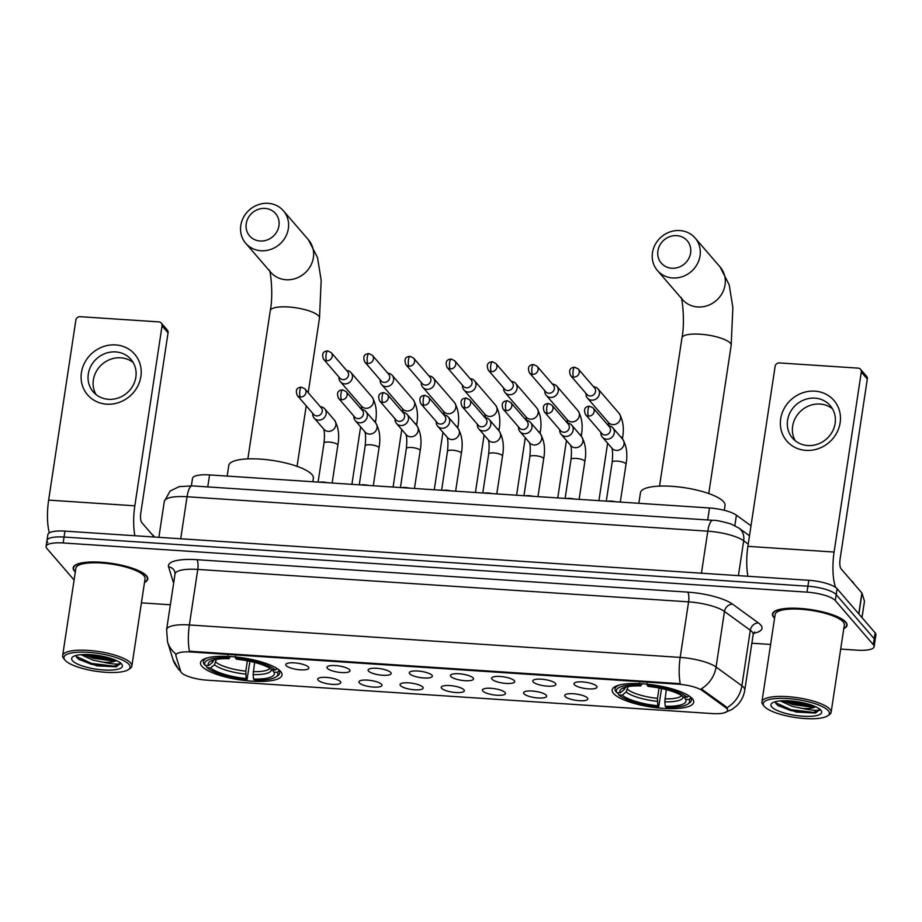 <?xml version="1.0" encoding="UTF-8"?>
<svg xmlns="http://www.w3.org/2000/svg" width="922" height="922" viewBox="0 0 922 922"><rect width="100%" height="100%" fill="white"/><g stroke="black" fill="none" stroke-linecap="round" stroke-linejoin="round"><path stroke-width="1.38" d="M280.657 671.47A41.213 11.087 -171.4 0 0 236.747 657.098A41.213 11.087 -171.4 0 0 200.512 662.711A41.213 11.087 -171.4 0 0 201.883 666.26A41.213 11.087 -171.4 0 0 245.794 680.632A41.213 11.087 -171.4 0 0 282.028 675.031A41.213 11.087 -171.4 0 0 280.657 671.47M692.341 698.692A41.213 11.087 -171.4 0 0 648.431 684.32A41.213 11.087 -171.4 0 0 612.196 689.921A41.213 11.087 -171.4 0 0 613.568 693.482A41.213 11.087 -171.4 0 0 657.478 707.854A41.213 11.087 -171.4 0 0 693.701 702.253A41.213 11.087 -171.4 0 0 692.341 698.692M574.348 684.654A11.663 3.135 8.6 0 1 574.199 683.156A11.663 3.135 8.6 0 1 585.182 682.176A11.663 3.135 8.6 0 1 596.638 686.129A11.663 3.135 8.6 0 1 596.949 686.59A11.663 3.135 8.6 0 1 587.74 688.815A11.663 3.135 8.6 0 1 574.348 684.654M533.181 681.934A11.663 3.135 8.6 0 1 533.031 680.424A11.663 3.135 8.6 0 1 544.015 679.456A11.663 3.135 8.6 0 1 555.47 683.409A11.663 3.135 8.6 0 1 555.782 683.87A11.663 3.135 8.6 0 1 546.573 686.095A11.663 3.135 8.6 0 1 533.181 681.934M492.014 679.214A11.663 3.135 8.6 0 1 491.864 677.705A11.663 3.135 8.6 0 1 502.847 676.736A11.663 3.135 8.6 0 1 514.303 680.69A11.663 3.135 8.6 0 1 514.614 681.151A11.663 3.135 8.6 0 1 505.406 683.375A11.663 3.135 8.6 0 1 492.014 679.214M450.846 676.483A11.663 3.135 8.6 0 1 450.697 674.985A11.663 3.135 8.6 0 1 461.68 674.017A11.663 3.135 8.6 0 1 473.136 677.958A11.663 3.135 8.6 0 1 473.447 678.431A11.663 3.135 8.6 0 1 464.239 680.643A11.663 3.135 8.6 0 1 450.846 676.483M409.679 673.763A11.663 3.135 8.6 0 1 409.529 672.265A11.663 3.135 8.6 0 1 420.513 671.285A11.663 3.135 8.6 0 1 431.969 675.238A11.663 3.135 8.6 0 1 432.268 675.699A11.663 3.135 8.6 0 1 423.06 677.924A11.663 3.135 8.6 0 1 409.679 673.763M368.512 671.043A11.663 3.135 8.6 0 1 368.362 669.545A11.663 3.135 8.6 0 1 379.345 668.565A11.663 3.135 8.6 0 1 390.801 672.518A11.663 3.135 8.6 0 1 391.101 672.979A11.663 3.135 8.6 0 1 381.892 675.204A11.663 3.135 8.6 0 1 368.512 671.043M327.345 668.323A11.663 3.135 8.6 0 1 327.195 666.825A11.663 3.135 8.6 0 1 338.178 665.845A11.663 3.135 8.6 0 1 349.634 669.798A11.663 3.135 8.6 0 1 349.934 670.259A11.663 3.135 8.6 0 1 340.725 672.484A11.663 3.135 8.6 0 1 327.345 668.323M286.177 665.603A11.663 3.135 8.6 0 1 286.027 664.094A11.663 3.135 8.6 0 1 297.011 663.125A11.663 3.135 8.6 0 1 308.467 667.079A11.663 3.135 8.6 0 1 308.766 667.54A11.663 3.135 8.6 0 1 299.558 669.764A11.663 3.135 8.6 0 1 286.177 665.603M565.128 696.479A11.663 3.135 8.6 0 1 564.99 694.969A11.663 3.135 8.6 0 1 575.962 694.001A11.663 3.135 8.6 0 1 587.429 697.954A11.663 3.135 8.6 0 1 587.729 698.415A11.663 3.135 8.6 0 1 578.52 700.639A11.663 3.135 8.6 0 1 565.128 696.479M523.961 693.759A11.663 3.135 8.6 0 1 523.823 692.249A11.663 3.135 8.6 0 1 534.795 691.281A11.663 3.135 8.6 0 1 546.262 695.234A11.663 3.135 8.6 0 1 546.562 695.695A11.663 3.135 8.6 0 1 537.353 697.919A11.663 3.135 8.6 0 1 523.961 693.759M482.794 691.027A11.663 3.135 8.6 0 1 482.644 689.529A11.663 3.135 8.6 0 1 493.627 688.561A11.663 3.135 8.6 0 1 505.083 692.503A11.663 3.135 8.6 0 1 505.394 692.975A11.663 3.135 8.6 0 1 496.186 695.188A11.663 3.135 8.6 0 1 482.794 691.027M441.626 688.308A11.663 3.135 8.6 0 1 441.477 686.809A11.663 3.135 8.6 0 1 452.46 685.83A11.663 3.135 8.6 0 1 463.916 689.783A11.663 3.135 8.6 0 1 464.227 690.244A11.663 3.135 8.6 0 1 455.019 692.468A11.663 3.135 8.6 0 1 441.626 688.308M400.459 685.588A11.663 3.135 8.6 0 1 400.309 684.089A11.663 3.135 8.6 0 1 411.293 683.11A11.663 3.135 8.6 0 1 422.749 687.063A11.663 3.135 8.6 0 1 423.06 687.524A11.663 3.135 8.6 0 1 413.851 689.748A11.663 3.135 8.6 0 1 400.459 685.588M359.292 682.868A11.663 3.135 8.6 0 1 359.142 681.37A11.663 3.135 8.6 0 1 370.125 680.39A11.663 3.135 8.6 0 1 381.581 684.343A11.663 3.135 8.6 0 1 381.892 684.804A11.663 3.135 8.6 0 1 372.684 687.028A11.663 3.135 8.6 0 1 359.292 682.868M318.125 680.148A11.663 3.135 8.6 0 1 317.975 678.638A11.663 3.135 8.6 0 1 328.958 677.67A11.663 3.135 8.6 0 1 340.414 681.623A11.663 3.135 8.6 0 1 340.714 682.084A11.663 3.135 8.6 0 1 331.505 684.308A11.663 3.135 8.6 0 1 318.125 680.148M725.591 707.531A20.999 5.647 8.6 0 1 726.836 708.638A20.999 5.647 8.6 0 1 727.539 710.447A20.999 5.647 8.6 0 1 712.176 713.57L206.862 680.159A20.999 5.647 8.6 0 1 180.758 671.504L175.929 655.865A20.999 5.647 8.6 0 1 175.86 655.116A20.999 5.647 8.6 0 1 191.223 651.992L678.189 684.193A20.999 5.647 8.6 0 1 702.414 690.67L725.591 707.531L725.752 706.448L727.504 708.949M191.384 485.825L192.502 478.391A23.327 6.27 8.6 0 1 209.571 474.922L709.502 507.976A23.327 6.27 8.6 0 1 736.413 515.179L751.004 525.782M843.768 628.654A37.721 10.142 -171.4 0 0 847.03 625.323A37.721 10.142 -171.4 0 0 845.774 622.073A37.721 10.142 -171.4 0 0 805.598 608.923A37.721 10.142 -171.4 0 0 772.44 614.04A37.721 10.142 -171.4 0 0 773.696 617.302A37.721 10.142 -171.4 0 0 774.572 618.189M144.512 582.427A37.721 10.142 -171.4 0 0 147.762 579.085A37.721 10.142 -171.4 0 0 146.517 575.835A37.721 10.142 -171.4 0 0 106.33 562.685A37.721 10.142 -171.4 0 0 73.172 567.814A37.721 10.142 -171.4 0 0 74.428 571.064A37.721 10.142 -171.4 0 0 75.304 571.963M840.68 649.088L857.045 650.171A23.327 6.27 -171.4 0 0 874.114 646.702L875.001 640.767A23.327 6.27 -171.4 0 0 874.229 638.762L836.208 594.655A23.327 6.27 -171.4 0 0 807.914 586.219L64.056 537.042A23.327 6.27 -171.4 0 0 46.999 540.511A23.327 6.27 -171.4 0 0 47.771 542.528M176.09 654.793L176.01 654.147A27.222 26 162.8 0 1 167.527 641.839L166.617 629.588A31.106 8.367 8.6 0 1 189.367 624.955A27.222 7.837 -86.2 0 0 189.425 651.22L680.24 683.675A27.222 7.837 93.8 0 1 680.182 657.409A31.106 8.367 8.6 0 1 716.071 667.021A27.222 23.28 126 0 1 701.262 688.872L725.752 706.448M141.423 602.85L170.363 604.774M751.868 643.222L770.596 644.455M874.114 646.702A23.327 6.27 -171.4 0 0 873.33 644.685L835.309 600.579A23.327 6.27 -171.4 0 0 807.015 592.143L63.169 542.966A23.327 6.27 -171.4 0 0 46.1 546.435A23.327 6.27 -171.4 0 0 46.872 548.452L74.083 580.019M837.107 588.732A23.327 6.27 -171.4 0 0 808.813 580.295L64.955 531.118A23.327 6.27 -171.4 0 0 47.886 534.587L46.999 540.511A23.327 6.27 -171.4 0 1 64.056 537.042L807.914 586.219A23.327 6.27 -171.4 0 1 836.208 594.655L874.229 638.762A23.327 6.27 -171.4 0 1 875.001 640.767L875.9 634.843A23.327 6.27 -171.4 0 0 875.128 632.838L837.107 588.732L835.309 600.579M814.898 391.147A31.106 28.594 139.2 0 1 840.138 422.737A31.106 28.594 139.2 0 1 805.943 450.397A31.106 28.594 139.2 0 1 780.692 418.807A31.106 28.594 139.2 0 1 814.898 391.147M807.753 445.545A24.882 22.877 -40.8 0 0 832.151 432.003A24.882 22.877 -40.8 0 0 830.192 405.599A24.882 22.877 -40.8 0 0 814.921 398.143A24.882 22.877 -40.8 0 0 790.534 411.696A24.882 22.877 -40.8 0 0 792.494 438.1A24.882 22.877 -40.8 0 0 807.753 445.545M795.306 440.808A24.882 22.877 139.2 0 1 796.723 415.787A24.882 22.877 139.2 0 1 820.004 404.043A24.882 22.877 139.2 0 1 832.451 408.78M835.666 587.464A31.106 8.955 -86.2 0 1 834.099 552.048L861.309 372.073A3.884 3.573 -40.8 0 0 858.163 368.132L779.39 362.922A3.884 3.573 -40.8 0 0 775.114 366.38L747.892 546.343L834.099 552.048M747.938 576.273A31.106 8.955 -86.2 0 1 747.892 546.343M860.549 369.296L866.542 376.257A3.884 3.573 139.2 0 1 867.314 379.046L840.103 559.009A7.779 2.236 93.8 0 0 840.979 568.736L861.909 593.007A3.884 1.049 8.6 0 1 862.024 593.203L864.467 601.121A3.884 1.049 8.6 0 1 864.479 601.259A3.884 1.049 8.6 0 1 864.433 601.386M764.338 706.448A33.446 8.989 -171.4 0 0 795.294 717.5A33.446 8.989 -171.4 0 0 827.668 715.841A33.446 8.989 -171.4 0 0 828.244 710.666A33.446 8.989 -171.4 0 0 788.022 698.599A33.446 8.989 -171.4 0 0 764.165 706.24A33.446 8.989 -171.4 0 0 764.338 706.448M827.668 715.841L829.351 714.7A35.001 9.416 -171.4 0 0 831.125 712.314A35.001 9.416 -171.4 0 0 829.961 709.283A35.001 9.416 -171.4 0 0 792.678 697.09A35.001 9.416 -171.4 0 0 761.918 701.849A35.001 9.416 -171.4 0 0 762.897 704.65L764.165 706.24M831.125 712.314L844.345 624.92A35.001 9.416 -171.4 0 0 843.181 621.901A35.001 9.416 -171.4 0 0 805.897 609.696A35.001 9.416 -171.4 0 0 775.137 614.455L761.918 701.849M843.814 628.378A37.329 10.038 -171.4 0 0 846.65 625.266A37.329 10.038 -171.4 0 0 845.405 622.039A37.329 10.038 -171.4 0 0 805.632 609.027A37.329 10.038 -171.4 0 0 772.832 614.098A37.329 10.038 -171.4 0 0 774.065 617.325A37.329 10.038 -171.4 0 0 774.607 617.901M854.026 583.868A38.885 10.453 -171.4 0 0 852.942 582.151A38.885 10.453 -171.4 0 0 851.018 580.376M819.75 708.96C819.416 710.943 813.561 710.758 802.198 708.396A19.443 5.232 -171.4 0 0 815.59 706.725M802.198 708.396L792.332 706.39L780.219 700.904M814.875 706.402L811.003 707.001L792.609 704.535L782.974 700.755M820.822 710.182A25.666 6.903 -171.4 0 0 797.046 701.688A25.666 6.903 -171.4 0 0 772.198 702.979A25.666 6.903 -171.4 0 0 771.772 706.932A25.666 6.903 -171.4 0 0 802.624 716.198A25.666 6.903 -171.4 0 0 820.96 710.355A25.666 6.903 -171.4 0 0 820.822 710.182M775.414 701.665L775.921 703.567L778.272 705.756L796.32 712.084L815.555 713.052L819.935 709.467M819.981 710.055L813.319 712.383L790.915 709.663L775.46 702.622M811.418 705.076L792.033 702.253L787.123 700.766M815.555 713.052L790.776 710.585L777.753 705.388M813.757 705.941L791.894 703.175L784.403 700.732M676.725 235.64A17.115 15.72 -40.8 0 0 657.916 250.853A17.115 15.72 -40.8 0 0 671.792 268.233A17.115 15.72 -40.8 0 0 690.613 253.02A17.115 15.72 -40.8 0 0 676.725 235.64M672.68 277.96A24.882 22.877 139.2 0 1 657.409 270.503A24.882 22.877 139.2 0 1 655.45 244.1A24.882 22.877 139.2 0 1 679.848 230.558A24.882 22.877 139.2 0 1 695.107 238.003A24.882 22.877 139.2 0 1 697.067 264.407A24.882 22.877 139.2 0 1 672.68 277.96M625.612 687.155L625.612 687.144A28.778 7.733 -171.4 0 0 625.612 687.155L624.113 689.691L620.218 692.825L616.772 692.606L615.504 691.027A38.574 10.373 -171.4 0 1 615.032 688.838A38.574 10.373 -171.4 0 1 619.192 685.081M724.312 510.304L725.038 505.487A42.769 11.502 -171.4 0 0 723.62 501.787A42.769 11.502 -171.4 0 0 678.05 486.874A42.769 11.502 -171.4 0 0 640.456 492.694L638.854 503.308M661.593 688.411L658.711 706.828A37.018 9.958 -171.4 0 1 618.777 694.923L617.613 692.653M647.014 683.398L647.198 685.346A37.018 9.958 -171.4 0 1 687.132 697.251L688.849 695.868A38.574 10.373 -171.4 0 0 688.457 695.557M639.591 682.914L639.764 684.862A37.018 9.958 -171.4 0 0 616.772 692.606M618.777 694.923L622.212 695.153A33.446 8.989 -171.4 0 0 657.778 705.756L658.711 706.828M639.764 684.862L640.686 685.933A33.446 8.989 -171.4 0 0 621.578 688.803A33.446 8.989 -171.4 0 0 620.218 692.825M687.132 697.251L683.686 697.032A33.446 8.989 -171.4 0 0 648.12 686.417L647.198 685.346M657.778 705.756L657.478 698.38L659.046 688.008M628.043 686.613L626.119 692.019L622.212 695.153M642.115 683.628L640.686 685.933M690.97 697.355L689.126 699.579A37.018 9.958 -171.4 0 1 687.685 704.154L689.368 703.013A38.574 10.373 -171.4 0 0 691.316 700.374A38.574 10.373 -171.4 0 0 690.843 698.196M666.306 689.644L664.808 701.826L665.211 706.252L666.145 707.324A37.018 9.958 -171.4 0 0 687.685 704.154M665.211 706.252A33.446 8.989 -171.4 0 0 685.691 699.349L689.126 699.579M685.691 699.349L683.824 697.032M265.04 208.418A17.115 15.72 -40.8 0 0 246.232 223.631A17.115 15.72 -40.8 0 0 260.108 241.011A17.115 15.72 -40.8 0 0 278.928 225.798A17.115 15.72 -40.8 0 0 265.04 208.418M260.995 250.738A24.882 22.877 139.2 0 1 245.725 243.281A24.882 22.877 139.2 0 1 243.765 216.877A24.882 22.877 139.2 0 1 268.164 203.336A24.882 22.877 139.2 0 1 283.423 210.781A24.882 22.877 139.2 0 1 285.382 237.185A24.882 22.877 139.2 0 1 260.995 250.738M213.927 659.933L213.927 659.922A28.778 7.733 -171.4 0 0 213.927 659.933L212.44 662.48L208.533 665.615L205.099 665.384L203.82 663.805A38.574 10.373 -171.4 0 1 203.359 661.616A38.574 10.373 -171.4 0 1 207.508 657.859M312.823 481.745L313.353 478.264A42.769 11.502 -171.4 0 0 311.936 474.565A42.769 11.502 -171.4 0 0 266.366 459.652A42.769 11.502 -171.4 0 0 228.771 465.472L227.169 476.086M249.908 661.189L247.027 679.606A37.018 9.958 -171.4 0 1 207.093 667.701L205.929 665.442M235.34 656.176L235.513 658.124A37.018 9.958 -171.4 0 1 275.447 670.029L277.165 668.657A38.574 10.373 -171.4 0 0 276.784 668.335M227.907 655.692L228.08 657.64A37.018 9.958 -171.4 0 0 205.099 665.384M207.093 667.701L210.539 667.931A33.446 8.989 -171.4 0 0 246.105 678.534L247.027 679.606M228.08 657.64L229.013 658.711A33.446 8.989 -171.4 0 0 209.893 661.581A33.446 8.989 -171.4 0 0 208.533 665.615M275.447 670.029L272.002 669.81A33.446 8.989 -171.4 0 0 236.435 659.207L235.513 658.124M246.105 678.534L245.794 671.158L247.361 660.786M216.359 659.403L214.434 664.797L210.539 667.931M230.431 656.418L229.013 658.711M279.285 670.144L277.441 672.357A37.018 9.958 -171.4 0 1 276.001 676.932L277.683 675.791A38.574 10.373 -171.4 0 0 279.631 673.152A38.574 10.373 -171.4 0 0 279.17 670.974M254.622 662.422L253.124 674.604L253.527 679.03L254.46 680.102A37.018 9.958 -171.4 0 0 276.001 676.932M253.527 679.03A33.446 8.989 -171.4 0 0 274.007 672.126L277.441 672.357M274.007 672.126L272.14 669.821M585.908 393.337L585.966 394.362A6.996 6.431 -40.8 0 0 599.404 393.925A6.996 6.431 -40.8 0 0 594.575 386.929L593.572 386.733M573.703 377.086A5.059 4.645 -40.8 0 1 570.603 375.577L586.888 394.466A5.059 4.645 -40.8 0 0 595.543 391.481A5.059 4.645 -40.8 0 0 594.54 387.862L578.255 368.973L574.763 367.233A5.059 1.452 -86.2 0 0 573.127 370.771A5.059 1.452 93.8 0 0 573.703 377.086A5.059 4.645 -40.8 0 0 578.255 368.973M544.741 390.617L544.798 391.643A6.996 6.431 -40.8 0 0 558.236 391.205A6.996 6.431 -40.8 0 0 553.407 384.209L552.405 384.013M532.536 374.367A5.059 4.645 -40.8 0 1 529.435 372.857L545.72 391.746A5.059 4.645 -40.8 0 0 554.376 388.761A5.059 4.645 -40.8 0 0 553.373 385.142L537.088 366.253L533.596 364.513A5.059 1.452 -86.2 0 0 531.959 368.039A5.059 1.452 93.8 0 0 532.536 374.367A5.059 4.645 -40.8 0 0 537.088 366.253M503.573 387.897L503.631 388.911A6.996 6.431 -40.8 0 0 517.069 388.485A6.996 6.431 -40.8 0 0 512.24 381.489L511.237 381.293M491.368 371.647A5.059 4.645 -40.8 0 1 488.268 370.125L504.553 389.026A5.059 4.645 -40.8 0 0 513.208 386.041A5.059 4.645 -40.8 0 0 512.206 382.423L495.921 363.533L492.429 361.781A5.059 1.452 -86.2 0 0 490.792 365.319A5.059 1.452 93.8 0 0 491.368 371.647A5.059 4.645 -40.8 0 0 495.921 363.533M462.406 385.166L462.452 386.191A6.996 6.431 -40.8 0 0 475.902 385.765A6.996 6.431 -40.8 0 0 471.073 378.769L470.07 378.573M450.201 368.927A5.059 4.645 -40.8 0 1 447.101 367.405L463.386 386.306A5.059 4.645 -40.8 0 0 472.041 383.322A5.059 4.645 -40.8 0 0 471.038 379.703L454.753 360.802L451.261 359.061A5.059 1.452 -86.2 0 0 449.625 362.6A5.059 1.452 93.8 0 0 450.201 368.927A5.059 4.645 -40.8 0 0 454.753 360.802M421.239 382.446L421.285 383.471A6.996 6.431 -40.8 0 0 434.735 383.045A6.996 6.431 -40.8 0 0 429.906 376.049L428.891 375.842M409.022 366.195A5.059 4.645 -40.8 0 1 405.922 364.686L422.218 383.575A5.059 4.645 -40.8 0 0 430.874 380.602A5.059 4.645 -40.8 0 0 429.871 376.983L413.586 358.082L410.094 356.341A5.059 1.452 -86.2 0 0 408.458 359.88A5.059 1.452 93.8 0 0 409.022 366.195A5.059 4.645 -40.8 0 0 413.586 358.082M380.071 379.726L380.118 380.751A6.996 6.431 -40.8 0 0 393.567 380.325A6.996 6.431 -40.8 0 0 388.738 373.329L387.724 373.122M367.855 363.475A5.059 4.645 -40.8 0 1 364.755 361.966L381.051 380.855A5.059 4.645 -40.8 0 0 389.706 377.882A5.059 4.645 -40.8 0 0 388.704 374.251L372.419 355.362L368.927 353.622A5.059 1.452 -86.2 0 0 367.29 357.16A5.059 1.452 93.8 0 0 367.855 363.475A5.059 4.645 -40.8 0 0 372.419 355.362M338.904 377.006L338.95 378.032A6.996 6.431 -40.8 0 0 352.4 377.594A6.996 6.431 -40.8 0 0 347.571 370.598L346.557 370.402M326.688 360.756A5.059 4.645 -40.8 0 1 323.587 359.246L339.884 378.135A5.059 4.645 -40.8 0 0 348.539 375.15A5.059 4.645 -40.8 0 0 347.536 371.531L331.252 352.642L327.748 350.902A5.059 1.452 -86.2 0 0 326.123 354.428A5.059 1.452 93.8 0 0 326.688 360.756A5.059 4.645 -40.8 0 0 331.252 352.642M600.81 432.314L600.856 433.34A6.996 6.431 -40.8 0 0 614.306 432.914A6.996 6.431 -40.8 0 0 609.465 425.918L608.462 425.722M588.593 416.076A5.059 4.645 -40.8 0 1 585.493 414.554L601.778 433.455A5.059 4.645 -40.8 0 0 610.445 430.47A5.059 4.645 -40.8 0 0 609.442 426.851L593.146 407.962L589.654 406.21A5.059 1.452 -86.2 0 0 588.017 409.748A5.059 1.452 93.8 0 0 588.593 416.076A5.059 4.645 -40.8 0 0 593.146 407.962M607.702 501.245A6.996 1.879 8.6 0 1 615.47 501.752M559.642 429.594L559.689 430.62A6.996 6.431 -40.8 0 0 573.127 430.194A6.996 6.431 -40.8 0 0 568.298 423.198L567.295 422.991M547.426 413.356A5.059 4.645 -40.8 0 1 544.326 411.834L560.611 430.735A5.059 4.645 -40.8 0 0 569.277 427.75A5.059 4.645 -40.8 0 0 568.275 424.132L551.978 405.231L548.486 403.49A5.059 1.452 -86.2 0 0 546.85 407.028A5.059 1.452 93.8 0 0 547.426 413.356A5.059 4.645 -40.8 0 0 551.978 405.231M566.534 498.525A6.996 1.879 8.6 0 1 574.302 499.033M518.475 426.874L518.521 427.9A6.996 6.431 -40.8 0 0 531.959 427.474A6.996 6.431 -40.8 0 0 527.13 420.478L526.128 420.271M506.259 410.624A5.059 4.645 -40.8 0 1 503.158 409.114L519.443 428.004A5.059 4.645 -40.8 0 0 528.11 425.03A5.059 4.645 -40.8 0 0 527.107 421.412L510.811 402.511L507.319 400.77A5.059 1.452 -86.2 0 0 505.682 404.309A5.059 1.452 93.8 0 0 506.259 410.624A5.059 4.645 -40.8 0 0 510.811 402.511M525.356 495.794A6.996 1.879 8.6 0 1 533.135 496.313M477.296 424.155L477.354 425.18A6.996 6.431 -40.8 0 0 490.792 424.754A6.996 6.431 -40.8 0 0 485.963 417.747L484.96 417.551M465.091 407.904A5.059 4.645 -40.8 0 1 461.991 406.395L478.276 425.284A5.059 4.645 -40.8 0 0 486.931 422.299A5.059 4.645 -40.8 0 0 485.94 418.68L469.644 399.791L466.152 398.05A5.059 1.452 -86.2 0 0 464.515 401.589A5.059 1.452 93.8 0 0 465.091 407.904A5.059 4.645 -40.8 0 0 469.644 399.791M484.188 493.074A6.996 1.879 8.6 0 1 491.968 493.593M436.129 421.435L436.187 422.46A6.996 6.431 -40.8 0 0 449.625 422.022A6.996 6.431 -40.8 0 0 444.796 415.027L443.793 414.831M423.924 405.184A5.059 4.645 -40.8 0 1 420.824 403.675L437.109 422.564A5.059 4.645 -40.8 0 0 445.764 419.579A5.059 4.645 -40.8 0 0 444.761 415.96L428.476 397.071L424.984 395.331A5.059 1.452 -86.2 0 0 423.348 398.857A5.059 1.452 93.8 0 0 423.924 405.184A5.059 4.645 -40.8 0 0 428.476 397.071M443.021 490.354A6.996 1.879 8.6 0 1 450.8 490.873M394.962 418.715L395.019 419.729A6.996 6.431 -40.8 0 0 408.458 419.303A6.996 6.431 -40.8 0 0 403.629 412.307L402.626 412.111M382.757 402.465A5.059 4.645 -40.8 0 1 379.657 400.955L395.941 419.844A5.059 4.645 -40.8 0 0 404.597 416.859A5.059 4.645 -40.8 0 0 403.594 413.24L387.309 394.351L383.817 392.599A5.059 1.452 -86.2 0 0 382.181 396.137A5.059 1.452 93.8 0 0 382.757 402.465A5.059 4.645 -40.8 0 0 387.309 394.351M401.854 487.634A6.996 1.879 8.6 0 1 409.633 488.141M353.794 415.983L353.852 417.009A6.996 6.431 -40.8 0 0 367.29 416.583A6.996 6.431 -40.8 0 0 362.461 409.587L361.459 409.391M341.589 399.745A5.059 4.645 -40.8 0 1 338.489 398.223L354.774 417.124A5.059 4.645 -40.8 0 0 363.429 414.139A5.059 4.645 -40.8 0 0 362.427 410.521L346.142 391.631L342.65 389.879A5.059 1.452 -86.2 0 0 341.013 393.417A5.059 1.452 93.8 0 0 341.589 399.745A5.059 4.645 -40.8 0 0 346.142 391.631M360.686 484.914A6.996 1.879 8.6 0 1 368.466 485.421M312.627 413.263L312.673 414.289A6.996 6.431 -40.8 0 0 326.123 413.863A6.996 6.431 -40.8 0 0 321.294 406.867L320.291 406.66M300.422 397.013A5.059 4.645 -40.8 0 1 297.322 395.503L313.607 414.393A5.059 4.645 -40.8 0 0 322.262 411.419A5.059 4.645 -40.8 0 0 321.259 407.801L304.975 388.9L301.482 387.159A5.059 1.452 -86.2 0 0 299.846 390.698A5.059 1.452 93.8 0 0 300.422 397.013A5.059 4.645 -40.8 0 0 304.975 388.9M319.519 482.194A6.996 1.879 8.6 0 1 327.298 482.702M115.63 344.92A31.106 28.594 139.2 0 1 140.882 376.51A31.106 28.594 139.2 0 1 106.675 404.17A31.106 28.594 139.2 0 1 81.424 372.58A31.106 28.594 139.2 0 1 115.63 344.92M108.496 399.307A24.882 22.877 -40.8 0 0 132.883 385.765A24.882 22.877 -40.8 0 0 130.924 359.361A24.882 22.877 -40.8 0 0 115.665 351.916A24.882 22.877 -40.8 0 0 91.266 365.458A24.882 22.877 -40.8 0 0 93.226 391.862A24.882 22.877 -40.8 0 0 108.496 399.307M96.038 394.57A24.882 22.877 139.2 0 1 97.455 369.549A24.882 22.877 139.2 0 1 120.736 357.805A24.882 22.877 139.2 0 1 133.194 362.542M134.877 535.74A31.106 8.955 -86.2 0 1 134.831 505.809L162.053 325.846A3.884 3.573 -40.8 0 0 158.895 321.893L80.122 316.684A3.884 3.573 -40.8 0 0 75.846 320.141L48.636 500.116L134.831 505.809M49.327 532.835A31.106 8.955 -86.2 0 1 48.636 500.116M161.281 323.057L167.285 330.018A3.884 3.573 139.2 0 1 168.058 332.807L140.836 512.782A7.779 2.236 93.8 0 0 141.711 522.509L154.228 537.019M65.082 660.21A33.446 8.989 -171.4 0 0 96.026 671.262A33.446 8.989 -171.4 0 0 128.4 669.614A33.446 8.989 -171.4 0 0 128.988 664.439A33.446 8.989 -171.4 0 0 88.754 652.361A33.446 8.989 -171.4 0 0 64.909 660.002A33.446 8.989 -171.4 0 0 65.082 660.21M128.4 669.614L130.083 668.462A35.001 9.416 -171.4 0 0 131.858 666.076A35.001 9.416 -171.4 0 0 130.694 663.056A35.001 9.416 -171.4 0 0 93.41 650.851A35.001 9.416 -171.4 0 0 62.65 655.611A35.001 9.416 -171.4 0 0 63.63 658.412L64.909 660.002M131.858 666.076L145.077 578.682A35.001 9.416 -171.4 0 0 143.913 575.662A35.001 9.416 -171.4 0 0 106.629 563.457A35.001 9.416 -171.4 0 0 75.869 568.217L62.65 655.611M144.547 582.139A37.329 10.038 -171.4 0 0 147.382 579.028A37.329 10.038 -171.4 0 0 146.137 575.812A37.329 10.038 -171.4 0 0 106.376 562.8A37.329 10.038 -171.4 0 0 73.564 567.871A37.329 10.038 -171.4 0 0 74.797 571.087A37.329 10.038 -171.4 0 0 75.35 571.675M154.47 537.03A38.885 10.453 -171.4 0 0 153.674 535.913A38.885 10.453 -171.4 0 0 151.75 534.138M120.482 662.722C120.148 664.716 114.293 664.52 102.93 662.169A19.443 5.232 -171.4 0 0 116.322 660.486M102.93 662.169L93.064 660.152L80.952 654.678M115.607 660.175L111.735 660.763L93.353 658.308L83.718 654.516M121.554 663.944A25.666 6.903 -171.4 0 0 97.778 655.461A25.666 6.903 -171.4 0 0 72.942 656.741A25.666 6.903 -171.4 0 0 72.504 660.705A25.666 6.903 -171.4 0 0 103.356 669.96A25.666 6.903 -171.4 0 0 121.692 664.117A25.666 6.903 -171.4 0 0 121.554 663.944M76.146 655.427L76.653 657.328L79.004 659.53L97.052 665.845L116.287 666.813L120.678 663.241M120.724 663.817L114.063 666.157L91.647 663.425L76.203 656.383M112.15 658.838L92.765 656.015L87.855 654.539M116.287 666.813L91.509 664.347L78.485 659.149M114.501 659.703L92.626 656.948L85.135 654.493M678.189 684.193L678.304 683.456M702.414 690.67L702.576 689.598M191.223 651.992L191.327 651.266M734.834 525.621L736.413 515.179M707.693 519.962L709.502 507.976M207.761 486.908L209.571 474.922M732.564 604.141A7.779 6.65 -54 0 0 724.473 611.47L716.071 667.021L741.899 685.795A31.106 8.367 8.6 0 1 743.743 687.443A31.106 8.367 8.6 0 1 744.78 690.129L753.17 634.578A31.106 8.367 -171.4 0 0 752.145 631.893A31.106 8.367 -171.4 0 0 750.301 630.256L724.473 611.47A31.106 8.367 -171.4 0 0 688.584 601.859L197.769 569.416A31.106 8.367 -171.4 0 0 175.019 574.049L174.869 571.963A7.779 7.434 -17.2 0 0 168.565 566.857A38.885 10.453 8.6 0 1 196.882 559.689L687.708 592.131A38.885 10.453 8.6 0 1 732.564 604.141L758.391 622.926A38.885 10.453 8.6 0 1 753.528 633.345M726.962 707.739A27.222 23.28 126 0 0 741.899 685.795L750.301 630.256A7.779 6.65 -54 0 1 758.391 622.926M196.882 559.689A7.779 2.236 93.8 0 1 197.769 569.416L189.367 624.955L680.182 657.409L688.584 601.859A7.779 2.236 93.8 0 0 687.708 592.131M180.574 670.893A27.222 26 162.8 0 1 172.921 659.265L167.527 641.839M173.624 583.223L168.565 566.857M873.33 644.685L875.128 632.838M807.015 592.143L808.813 580.295M63.169 542.966L64.955 531.118M748.238 544.095L743.685 540.788L738.407 575.639M712.821 520.308A15.559 4.483 93.8 0 0 707.796 531.176L187.062 496.751A31.106 8.367 -171.4 0 0 164.312 501.384L170.144 491L179.202 486.632L192.099 485.871L712.821 520.308C715.783 520.112 721.834 521.333 730.962 523.973L738.891 528.041A15.559 13.3 126 0 1 743.685 540.788A31.106 8.367 -171.4 0 0 707.796 531.176L701.435 573.196M192.099 485.871A15.559 4.483 93.8 0 0 187.062 496.751L180.712 538.771M858.751 613.845L861.909 593.007M867.314 379.046L861.309 372.073M862.024 593.203L858.878 613.983M861.978 617.59L864.467 601.121M659.541 486.113L681.957 337.913A24.882 6.696 8.6 0 1 700.155 334.202A24.882 6.696 8.6 0 1 730.339 343.203A24.882 6.696 8.6 0 1 731.169 345.347L732.863 307.522L729.198 284.852L720.117 267.011L695.107 238.003M657.409 270.503L682.43 299.512A24.882 22.877 -40.8 0 0 697.689 306.968A24.882 22.877 -40.8 0 0 722.076 293.427A24.882 22.877 -40.8 0 0 720.117 267.011M626.119 692.019A29.919 8.044 -171.4 0 0 657.374 701.331M624.09 687.605A29.919 8.044 -171.4 0 0 624.113 689.691M627.617 689.472A28.778 7.733 -171.4 0 0 657.478 698.38M664.808 701.826A29.919 8.044 -171.4 0 0 683.029 696.513M664.912 698.864A28.778 7.733 -171.4 0 0 681.715 695.626M247.857 458.891L270.273 310.691A24.882 6.696 8.6 0 1 288.471 306.98A24.882 6.696 8.6 0 1 318.655 315.981A24.882 6.696 8.6 0 1 319.485 318.136L321.179 280.3L317.525 257.641L308.444 239.801L283.423 210.781M245.725 243.281L270.745 272.301A24.882 22.877 -40.8 0 0 286.004 279.746A24.882 22.877 -40.8 0 0 310.403 266.204A24.882 22.877 -40.8 0 0 308.444 239.801M214.434 664.797A29.919 8.044 -171.4 0 0 245.69 674.12M212.406 660.383A29.919 8.044 -171.4 0 0 212.44 662.48M215.932 662.25A28.778 7.733 -171.4 0 0 245.794 671.158M253.124 674.604A29.919 8.044 -171.4 0 0 271.356 669.291M253.227 671.642A28.778 7.733 -171.4 0 0 270.042 668.404M620.575 436.798A6.996 1.879 8.6 0 1 622.258 437.846A6.996 1.879 8.6 0 1 622.488 438.457L622.419 438.93M587.418 398.062L608.508 422.518A6.996 6.431 -40.8 0 0 619.768 420.616A6.996 6.431 -40.8 0 0 619.111 413.379C623.145 420.132 624.275 428.488 622.488 438.457M579.408 434.066A6.996 1.879 8.6 0 1 581.091 435.126A6.996 1.879 8.6 0 1 581.321 435.726L581.252 436.21M546.25 395.331L567.341 419.798A6.996 6.431 -40.8 0 0 578.601 417.897A6.996 6.431 -40.8 0 0 577.944 410.659C581.978 417.412 583.107 425.768 581.321 435.726M538.241 431.346A6.996 1.879 8.6 0 1 539.923 432.406A6.996 1.879 8.6 0 1 540.154 433.006L540.085 433.478M505.083 392.611L526.174 417.078A6.996 6.431 -40.8 0 0 537.434 415.177A6.996 6.431 -40.8 0 0 536.777 407.939C540.811 414.693 541.94 423.048 540.154 433.006M497.073 428.626A6.996 1.879 8.6 0 1 498.756 429.687A6.996 1.879 8.6 0 1 498.986 430.286L498.917 430.758M463.916 389.891L485.007 414.358A6.996 6.431 -40.8 0 0 496.255 412.445A6.996 6.431 -40.8 0 0 495.61 405.219C499.643 411.961 500.773 420.328 498.986 430.286M455.906 425.906A6.996 1.879 8.6 0 1 457.589 426.955A6.996 1.879 8.6 0 1 457.819 427.566L457.75 428.038M422.749 387.171L443.839 411.638A6.996 6.431 -40.8 0 0 455.088 409.725A6.996 6.431 -40.8 0 0 454.442 402.488C458.476 409.241 459.605 417.597 457.819 427.566M414.739 423.186A6.996 1.879 8.6 0 1 416.421 424.235A6.996 1.879 8.6 0 1 416.652 424.846L416.583 425.319M381.581 384.451L402.672 408.907A6.996 6.431 -40.8 0 0 413.92 407.005A6.996 6.431 -40.8 0 0 413.263 399.768C417.309 406.521 418.438 414.877 416.652 424.846M373.571 420.455A6.996 1.879 8.6 0 1 375.254 421.515A6.996 1.879 8.6 0 1 375.485 422.115L375.415 422.599M340.402 381.731L361.493 406.187A6.996 6.431 -40.8 0 0 372.753 404.285A6.996 6.431 -40.8 0 0 372.096 397.048C376.141 403.801 377.271 412.157 375.485 422.115M606.284 501.153L612.173 462.164A6.996 1.879 8.6 0 1 617.717 461.15A6.996 1.879 8.6 0 1 625.784 463.651A6.996 1.879 8.6 0 1 626.015 464.25L620.299 502.075M602.308 437.04L612.035 448.323A6.996 6.431 -40.8 0 0 623.295 446.421A6.996 6.431 -40.8 0 0 622.638 439.183C626.683 445.937 627.801 454.292 626.015 464.25M565.117 498.422L571.006 459.433A6.996 1.879 8.6 0 1 576.55 458.43A6.996 1.879 8.6 0 1 584.617 460.931A6.996 1.879 8.6 0 1 584.848 461.53L579.131 499.355M561.141 434.32L570.868 445.603A6.996 6.431 -40.8 0 0 582.128 443.689A6.996 6.431 -40.8 0 0 581.471 436.463C585.505 443.217 586.634 451.573 584.848 461.53M523.95 495.702L529.839 456.713A6.996 1.879 8.6 0 1 535.382 455.71A6.996 1.879 8.6 0 1 543.45 458.199A6.996 1.879 8.6 0 1 543.68 458.81L537.964 496.635M519.973 431.6L529.701 442.883A6.996 6.431 -40.8 0 0 540.96 440.97A6.996 6.431 -40.8 0 0 540.304 433.743C544.337 440.486 545.467 448.841 543.68 458.81M482.782 492.982L488.672 453.993A6.996 1.879 8.6 0 1 494.215 452.979A6.996 1.879 8.6 0 1 502.283 455.48A6.996 1.879 8.6 0 1 502.513 456.09L496.797 493.915M478.806 428.88L488.533 440.151A6.996 6.431 -40.8 0 0 499.793 438.25A6.996 6.431 -40.8 0 0 499.136 431.012C503.17 437.766 504.299 446.121 502.513 456.09M441.615 490.262L447.504 451.273A6.996 1.879 8.6 0 1 453.048 450.259A6.996 1.879 8.6 0 1 461.115 452.76A6.996 1.879 8.6 0 1 461.346 453.37L455.629 491.184M437.639 426.16L447.366 437.431A6.996 6.431 -40.8 0 0 458.626 435.53A6.996 6.431 -40.8 0 0 457.969 428.292C462.003 435.046 463.132 443.401 461.346 453.37M400.436 487.542L406.337 448.553A6.996 1.879 8.6 0 1 411.88 447.539A6.996 1.879 8.6 0 1 419.948 450.04A6.996 1.879 8.6 0 1 420.178 450.639L414.462 488.464M396.472 423.428L406.199 434.711A6.996 6.431 -40.8 0 0 417.447 432.81A6.996 6.431 -40.8 0 0 416.802 425.572C420.835 432.326 421.965 440.681 420.178 450.639M359.269 484.822L365.17 445.833A6.996 1.879 8.6 0 1 370.713 444.819A6.996 1.879 8.6 0 1 378.781 447.32A6.996 1.879 8.6 0 1 379.011 447.919L373.295 485.744M355.304 420.709L365.031 431.992A6.996 6.431 -40.8 0 0 376.28 430.09A6.996 6.431 -40.8 0 0 375.634 422.852C379.668 429.606 380.798 437.962 379.011 447.919M318.102 482.091L324.002 443.102A6.996 1.879 8.6 0 1 329.546 442.099A6.996 1.879 8.6 0 1 337.613 444.6A6.996 1.879 8.6 0 1 337.844 445.199L332.127 483.024M314.137 417.989L323.864 429.272A6.996 6.431 -40.8 0 0 335.112 427.359A6.996 6.431 -40.8 0 0 334.456 420.132C338.501 426.874 339.63 435.242 337.844 445.199M168.058 332.807L162.053 325.846M175.86 655.116L176.01 654.147M180.816 671.642L178.43 669.199L172.921 659.265M724.139 712.833L732.126 709.387L736.713 705.779C741.104 701.458 743.789 696.237 744.78 690.129M46.1 546.435L46.999 540.511M166.617 629.588L175.019 574.049M754.53 631.962L753.17 634.578M164.312 501.384L158.872 537.319M738.891 528.041L749.494 535.763M864.479 601.259L862.012 617.613M846.869 623.825L846.65 625.266M773.039 612.669L772.832 614.098M708.753 493.558L731.169 345.347M615.4 686.464L615.032 688.838M691.673 698L691.316 700.374M681.957 337.913C685.3 321.063 681.98 296.619 680.955 297.391M297.068 466.336L306.219 405.83M308.213 392.657L319.485 318.136M203.716 659.242L203.359 661.616M279.988 670.778L279.631 673.152M270.273 310.691C273.627 293.841 270.296 269.408 269.27 270.169M608.266 422.23L608.969 425.814M598.92 500.658L607.621 443.194M619.111 413.379L598.021 388.923M570.603 375.577C568.528 370.333 569.923 367.555 574.763 367.233M567.088 419.51L567.802 423.094M557.752 497.938L566.454 440.474M577.944 410.659L556.853 386.191M529.435 372.857C527.361 367.613 528.755 364.835 533.596 364.513M525.92 416.79L526.635 420.374M516.585 495.218L525.275 437.754M536.777 407.939L515.686 383.471M488.268 370.125C486.194 364.893 487.588 362.115 492.429 361.781M484.753 414.07L485.468 417.654M475.418 492.498L484.108 435.034M495.61 405.219L474.519 380.751M447.101 367.405C445.026 362.173 446.409 359.384 451.261 359.061M443.586 411.35L444.3 414.935M434.25 489.778L442.94 432.303M454.442 402.488L433.352 378.032M405.922 364.686C403.859 359.453 405.242 356.664 410.094 356.341M402.418 408.63L403.133 412.215M393.083 487.058L401.773 429.583M413.263 399.768L392.173 375.312M364.755 361.966C362.692 356.722 364.075 353.944 368.927 353.622M361.251 405.899L361.966 409.483M351.916 484.327L360.606 426.863M372.096 397.048L351.005 372.58M323.587 359.246C321.524 354.002 322.907 351.224 327.748 350.902M611.735 447.896C612.738 450.236 612.876 454.995 612.173 462.164M622.638 439.183L612.911 427.9M585.493 414.554C583.43 409.322 584.813 406.544 589.654 406.21M570.557 445.176C571.559 447.516 571.709 452.276 571.006 459.433M581.471 436.463L571.744 425.18M544.326 411.834C542.263 406.602 543.646 403.813 548.486 403.49M529.389 442.456C530.392 444.796 530.542 449.544 529.839 456.713M540.304 433.743L530.576 422.46M503.158 409.114C501.084 403.882 502.478 401.093 507.319 400.77M488.222 439.736C489.225 442.076 489.375 446.824 488.672 453.993M499.136 431.012L489.409 419.74M461.991 406.395C459.917 401.151 461.311 398.373 466.152 398.05M447.055 437.005C448.057 439.356 448.207 444.104 447.504 451.273M457.969 428.292L448.242 417.009M420.824 403.675C418.749 398.431 420.144 395.653 424.984 395.331M405.887 434.285C406.89 436.625 407.04 441.384 406.337 448.553M416.802 425.572L407.075 414.289M379.657 400.955C377.582 395.711 378.977 392.933 383.817 392.599M364.72 431.565C365.723 433.905 365.873 438.665 365.17 445.833M375.634 422.852L365.907 411.569M338.489 398.223C336.415 392.991 337.809 390.213 342.65 389.879M323.553 428.845C324.556 431.185 324.705 435.945 324.002 443.102M334.456 420.132L324.74 408.849M297.322 395.503C295.247 390.271 296.63 387.482 301.482 387.159M147.601 577.598L147.382 579.028M73.783 566.431L73.564 567.871"/></g></svg>
